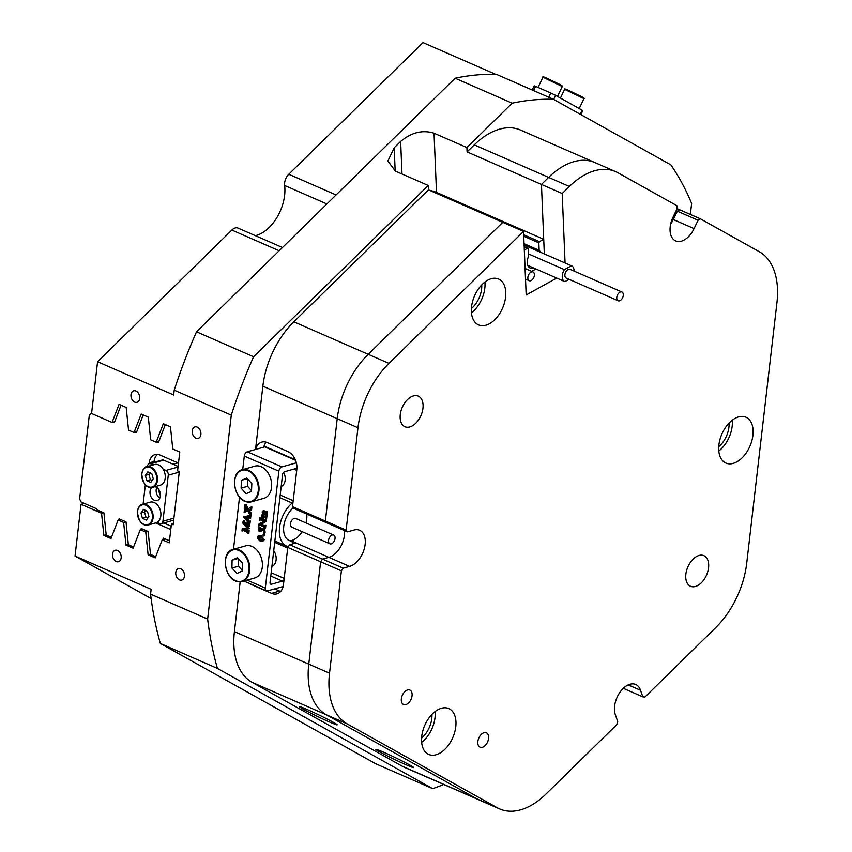 <?xml version="1.0" encoding="UTF-8"?>
<svg xmlns="http://www.w3.org/2000/svg" width="852" height="852" viewBox="0 0 852 852"><rect width="100%" height="100%" fill="white"/><g stroke="black" fill="none" stroke-linecap="round" stroke-linejoin="round"><path stroke-width="1.28" d="M179.484 579.882A5.964 4.217 -105.7 0 0 181.742 580.084A5.964 4.217 -105.7 0 0 184.469 574.738A5.964 4.217 -105.7 0 0 180.762 568.817A5.964 4.217 -105.7 0 0 178.505 568.614A5.964 4.217 -105.7 0 0 175.778 573.96A5.964 4.217 -105.7 0 0 179.484 579.882M195.917 438.173A5.964 4.217 -105.7 0 0 198.165 438.375A5.964 4.217 -105.7 0 0 200.902 433.029A5.964 4.217 -105.7 0 0 197.195 427.097A5.964 4.217 -105.7 0 0 194.938 426.905A5.964 4.217 -105.7 0 0 192.211 432.252A5.964 4.217 -105.7 0 0 195.917 438.173M116.202 561.521A5.964 4.217 -105.7 0 0 118.46 561.724A5.964 4.217 -105.7 0 0 121.186 556.377A5.964 4.217 -105.7 0 0 117.48 550.456A5.964 4.217 -105.7 0 0 115.222 550.254A5.964 4.217 -105.7 0 0 112.496 555.6A5.964 4.217 -105.7 0 0 116.202 561.521M134.68 402.101A5.964 4.217 -105.7 0 0 136.938 402.304A5.964 4.217 -105.7 0 0 139.664 396.947A5.964 4.217 -105.7 0 0 135.969 391.025A5.964 4.217 -105.7 0 0 133.711 390.823A5.964 4.217 -105.7 0 0 130.984 396.18A5.964 4.217 -105.7 0 0 134.68 402.101M524.055 243.693L539.146 250.296L538.837 242.841L523.746 236.238M524.31 250.019L527.654 248.177L528.346 248.635L528.655 256.09A10.011 6.113 113.6 0 0 529.795 267.837A10.011 6.113 113.6 0 0 530.125 267.997A10.011 6.113 113.6 0 0 533.586 267.954M540.456 252.224A10.011 6.113 113.6 0 0 539.146 250.296M443.732 784.479A369.491 225.705 -66.4 0 1 432.688 788.664L375.615 763.712L160.368 643.473L217.441 668.426A369.491 225.705 -66.4 0 1 207.643 619.074L231.286 415.126L174.223 390.173L173.67 394.998L97.575 361.727L231.85 230.061A9.532 5.826 -66.4 0 1 238.017 228.08L282.47 247.517M405.999 764.734A20.98 0.99 -154.3 0 0 413.678 767.567A20.98 0.99 -154.3 0 0 403.486 761.677A20.98 0.99 -154.3 0 0 383.56 752.199A20.98 0.99 -154.3 0 0 375.87 749.377A20.98 0.99 -154.3 0 0 386.062 755.266A20.98 0.99 -154.3 0 0 405.999 764.734M329.49 722.006A20.98 0.99 -154.3 0 0 337.179 724.839A20.98 0.99 -154.3 0 0 326.987 718.95A20.98 0.99 -154.3 0 0 307.05 709.471A20.98 0.99 -154.3 0 0 299.372 706.638A20.98 0.99 -154.3 0 0 309.564 712.528A20.98 0.99 -154.3 0 0 329.49 722.006M151.134 598.551L75.04 556.047L81.046 504.277L101.537 513.234L103.859 535.418L110.984 538.539L118.119 520.018L123.615 522.425L125.989 545.099L133.114 548.209L140.26 529.699L145.756 532.106L148.12 554.78L155.245 557.89L162.242 539.774L169.239 542.841L171.422 524.012L173.148 524.768L179.314 471.625L177.589 470.868L179.772 452.05L172.764 448.993L170.453 426.809L163.328 423.689L156.182 442.209L150.687 439.802L148.312 417.129L141.187 414.019L134.041 432.528L128.546 430.122L126.181 407.448L119.056 404.338L112.059 422.454L91.334 413.39L89.353 414.849L79.598 498.984L81.068 501.956L96.627 508.761L96.532 509.645L103.923 512.883L106.202 535.045L111.442 537.335M75.04 556.047L151.134 589.307L150.57 594.132L207.643 619.074M97.575 361.727L91.569 413.497M248.869 583.194A14.303 10.128 -105.7 0 0 250.797 584.291L271.543 593.354A14.303 10.128 -105.7 0 0 276.964 593.844A14.303 10.128 -105.7 0 0 283.46 584.61L287.774 547.41L289.659 544.737L322.514 559.104L320.629 561.777L287.774 547.41M291.011 540.679L296.134 542.916A19.543 11.939 -66.4 0 1 295.953 542.969L349.565 566.399L343.26 568.178L341.386 570.851L329.522 673.208A71.515 43.686 113.6 0 0 347.158 723.891L497.323 807.781A71.515 43.686 113.6 0 0 499.655 808.931L478.899 799.858A71.515 43.686 -66.4 0 1 476.577 798.707L326.401 714.817L476.577 798.707A71.515 43.686 113.6 0 0 478.899 799.858L404.54 767.354A71.515 43.686 -66.4 0 1 402.208 766.193L252.043 682.314A71.515 43.686 -66.4 0 1 234.406 631.62L240.179 581.863M234.406 631.62L308.765 664.134L320.629 561.777L308.765 664.134A71.515 43.686 113.6 0 0 326.401 714.817A71.515 43.686 -66.4 0 1 308.765 664.134L329.522 673.208M690.365 214.438L691.632 203.436A369.491 225.705 -66.4 0 0 670.843 164.873L553.406 99.269A369.491 225.705 -66.4 0 0 512.169 103.177L466.907 147.566L467.088 151.922L474.255 144.893A71.515 43.686 -66.4 0 1 520.54 130.058L594.898 162.562A71.515 43.686 113.6 0 0 548.613 177.408L541.446 184.437L548.613 177.408A71.515 43.686 -66.4 0 1 594.898 162.562A71.515 43.686 113.6 0 1 597.231 163.722M467.088 151.922L562.192 193.51L569.37 186.471L474.255 144.893M326.891 203.958L284.621 185.47A35.752 21.843 -66.4 0 1 255.334 235.653M284.621 185.47A9.532 5.826 -66.4 0 1 288.753 174.266L423.018 42.6L495.523 74.294M81.046 504.277L84.284 503.362M553.406 99.269L496.343 74.316A369.491 225.705 -66.4 0 0 455.106 78.235L512.169 103.177M174.223 390.173A369.491 225.705 -66.4 0 1 196.514 331.801L253.576 356.754A369.491 225.705 -66.4 0 0 231.286 415.126M160.368 643.473A369.491 225.705 -66.4 0 1 150.57 594.132M255.525 449.462L262.863 386.169A71.515 43.686 -66.4 0 1 293.844 321.8L428.428 189.826L428.247 185.47L253.576 356.754M217.441 668.426L432.688 788.664M196.514 331.801L455.106 78.235M292.502 506.674L325.357 521.03L326.721 522.798L293.865 508.431L292.502 506.674L296.815 469.473A14.303 10.128 -105.7 0 0 287.976 451.645L267.23 442.571A14.303 10.128 -105.7 0 0 261.809 442.092A14.303 10.128 -105.7 0 0 255.643 449.43M325.357 521.03L337.222 418.673L325.357 521.03L346.114 530.104L347.478 531.861L326.721 522.798L325.357 521.03M293.844 321.8L368.202 354.315A71.515 43.686 113.6 0 0 337.222 418.673A71.515 43.686 -66.4 0 1 368.202 354.315L388.959 363.378L523.543 231.414L502.786 222.34L368.202 354.315L502.786 222.34L428.428 189.826M677.127 208.655L679.63 209.752L677.319 211.179L676.158 210.678M523.682 234.747L539.454 241.648L543.714 239.295L541.446 184.437L544.322 253.917M539.454 241.648L538.837 242.841M341.386 570.851L320.629 561.777L322.514 559.104L328.808 557.336A19.543 11.939 113.6 0 0 344.453 530.551A19.543 11.939 -66.4 0 1 328.808 557.336L322.514 559.104L343.26 568.178M569.37 186.471A71.515 43.686 113.6 0 1 615.655 171.635A71.515 43.686 113.6 0 1 617.988 172.796L676.925 205.715L677.159 208.58L673.155 216.919A19.543 11.939 113.6 0 0 675.657 240.914A19.543 11.939 113.6 0 0 694.061 228.602L673.304 219.528A19.543 11.939 -66.4 0 1 670.63 224.14A19.543 11.939 113.6 0 0 673.304 219.528L677.319 211.179L679.63 209.752L700.376 218.826L698.076 220.253L677.319 211.179L673.304 219.528L672.196 219.039M471.39 308.53A20.267 12.375 113.6 0 0 481.731 284.898M718.737 446.693A20.267 12.375 113.6 0 0 729.067 423.061M421.591 738.077A20.267 12.375 113.6 0 0 431.921 714.434M466.907 147.566L434.041 133.21L436.501 192.414L543.714 239.295M401.995 174L400.642 141.443L394.199 147.758L387.873 161.028L395.392 171.114L428.247 185.47M400.642 141.443C411.463 132.39 422.592 129.653 434.041 133.21M173.297 523.49L171.422 524.012M103.475 512.691L101.537 513.234M106.17 534.768L103.859 535.418M120.388 519.39L118.119 520.018M125.883 521.786L123.615 522.425M128.322 544.439L125.989 545.099M142.529 529.06L140.26 529.699M148.024 531.467L145.756 532.106M150.463 554.119L148.12 554.78M165.16 538.954L162.242 539.774M114.722 421.708L112.059 422.454M136.735 431.772L134.041 432.528M158.866 441.442L156.182 442.209M436.501 192.414A23.835 11.768 -2.4 0 0 429.738 190.401M527.654 248.177L524.172 246.643M295.953 542.969L289.659 544.737M274.642 588.892L279.648 591.075A14.303 10.128 -105.7 0 0 280.659 591.458M266.218 442.199A14.303 10.128 -105.7 0 0 263.747 447.151M628.222 684.901L640.523 690.269A19.543 11.939 113.6 0 0 636.369 684.806A19.543 11.939 113.6 0 0 635.73 684.486A19.543 11.939 113.6 0 0 619.596 692.772A19.543 11.939 113.6 0 0 615.41 714.903L617.689 721.474L616.752 724.669L545.94 794.096A71.515 43.686 113.6 0 1 499.655 808.931M349.565 566.399A19.543 11.939 113.6 0 0 364.102 549.412A19.543 11.939 113.6 0 0 360.321 530.604A19.543 11.939 113.6 0 0 359.682 530.285A19.543 11.939 113.6 0 0 353.772 530.093L347.478 531.861M418.843 396.414A16.689 10.192 -66.4 0 1 420.75 415.968A16.689 10.192 -66.4 0 1 404.924 426.714A16.689 10.192 -66.4 0 1 404.38 426.447A16.689 10.192 -66.4 0 1 402.474 406.894A16.689 10.192 -66.4 0 1 418.3 396.137A16.689 10.192 -66.4 0 1 418.843 396.414M704.444 555.951A16.689 10.192 -66.4 0 1 706.351 575.505A16.689 10.192 -66.4 0 1 690.525 586.261A16.689 10.192 -66.4 0 1 689.982 585.984A16.689 10.192 -66.4 0 1 688.075 566.431A16.689 10.192 -66.4 0 1 703.901 555.674A16.689 10.192 -66.4 0 1 704.444 555.951M479.804 747.076A7.87 4.803 113.6 0 0 480.059 747.204A7.87 4.803 113.6 0 0 487.514 742.135A7.87 4.803 113.6 0 0 486.609 732.922A7.87 4.803 113.6 0 0 486.354 732.795A7.87 4.803 113.6 0 0 478.899 737.864A7.87 4.803 113.6 0 0 479.804 747.076M403.294 704.348A7.87 4.803 113.6 0 0 403.55 704.476A7.87 4.803 113.6 0 0 411.015 699.407A7.87 4.803 113.6 0 0 410.11 690.184A7.87 4.803 113.6 0 0 409.855 690.056A7.87 4.803 113.6 0 0 402.4 695.125A7.87 4.803 113.6 0 0 403.294 704.348M427.917 754.031A25.027 15.293 113.6 0 0 428.737 754.435A25.027 15.293 113.6 0 0 452.465 738.311A25.027 15.293 113.6 0 0 449.6 708.971A25.027 15.293 113.6 0 0 448.791 708.566A25.027 15.293 113.6 0 0 425.052 724.701A25.027 15.293 113.6 0 0 427.917 754.031M421.644 742.38A25.027 15.293 113.6 0 0 435.116 711.558M477.727 324.495A25.027 15.293 113.6 0 0 478.536 324.9A25.027 15.293 113.6 0 0 502.275 308.765A25.027 15.293 113.6 0 0 499.41 279.435A25.027 15.293 113.6 0 0 498.59 279.03A25.027 15.293 113.6 0 0 474.862 295.154A25.027 15.293 113.6 0 0 477.727 324.495M471.454 312.833A25.027 15.293 113.6 0 0 484.926 282.023M725.063 462.657A25.027 15.293 113.6 0 0 725.883 463.062A25.027 15.293 113.6 0 0 749.611 446.927A25.027 15.293 113.6 0 0 746.746 417.597A25.027 15.293 113.6 0 0 745.937 417.192A25.027 15.293 113.6 0 0 722.208 433.327A25.027 15.293 113.6 0 0 725.063 462.657M718.8 450.996A25.027 15.293 113.6 0 0 732.273 420.185M388.959 363.378A71.515 43.686 113.6 0 0 357.978 427.747L346.114 530.104M640.523 690.269L642.813 696.84L644.932 697.032L715.733 627.594A71.515 43.686 113.6 0 0 746.714 563.225L776.96 302.439A71.515 43.686 113.6 0 0 759.324 251.745L700.376 218.826M694.061 228.602L698.076 220.253M565.068 262.991L562.192 193.51M523.543 231.414L526.174 294.973L556.718 278.072M535.972 268.998L531.669 271.373M623.313 688.32L642.813 696.84M331.918 543.597A4.771 2.907 113.6 0 0 334.932 539.114A4.771 2.907 113.6 0 0 333.696 535.056A4.771 2.907 113.6 0 0 331.662 535.258A4.771 2.907 113.6 0 0 328.648 539.742A4.771 2.907 113.6 0 0 329.884 543.8A4.771 2.907 113.6 0 0 331.918 543.597M333.696 535.056L295.655 518.421A4.771 2.907 113.6 0 0 293.62 518.623A4.771 2.907 113.6 0 0 290.607 523.107A4.771 2.907 113.6 0 0 291.831 527.164L329.884 543.8M306.731 514.054A19.074 11.651 -66.4 0 1 305.985 522.947M302.172 531.68A19.074 11.651 -66.4 0 1 294.26 539.454A19.074 11.651 -66.4 0 1 290.479 540.775M271.905 566.442A10.245 7.253 -105.7 0 0 276.091 559.977A10.245 7.253 -105.7 0 0 273.737 550.658M281.181 486.46A10.011 7.093 -105.7 0 0 285.164 480.187A10.011 7.093 -105.7 0 0 283.588 472.285M233.48 549.295L239.518 497.153M242.724 469.58L244.29 456.054A3.813 2.332 -66.4 0 1 247.293 451.784L264.791 446.853A3.813 2.332 -66.4 0 1 265.909 446.906L295.335 459.771M247.112 580.127L265.313 588.082L278.87 471.177L244.29 456.054M262.15 511.882L262.991 510.987L266.037 512.116L266.506 511.615L266.229 514.044L263.673 512.148L262.597 512.542L263.044 514.086L266.154 514.672L265.867 517.1L263.311 515.204L262.235 515.62L262.64 517.121L265.792 517.728L265.515 520.146L263.13 518.335L261.894 518.57L261.596 516.663L262.427 517.026L261.798 514.917L262.778 514.001L262.15 511.882L263.96 510.71L263.13 511.605L263.96 510.71L266.335 511.615M266.09 512.095L267.475 511.349L267.198 513.767L266.229 514.044M263.928 511.722L263.971 513.788L265.973 514.672M265.962 514.789L267.123 514.395L266.846 516.823L265.867 517.1M263.566 514.8L263.619 516.845L265.622 517.728M265.6 517.846L266.772 517.452L266.484 519.88L265.515 520.146M263.012 517.941L262.065 518.57M260.574 524.704L258.774 526.174L258.827 524.161L263.854 521.307L259.807 519.635M260.701 519.39L259.264 520.402L259.572 517.771L260.542 517.494L261.489 519.017L266.442 521.179L261.127 524.395L265.387 526.099M259.572 517.771L260.52 519.294L265.462 521.456L260.148 524.662L264.418 526.376L265.856 525.354L265.547 527.984L264.578 528.261L263.63 526.738L259.594 524.981L258.87 525.705L259.839 525.428M260.808 528.464L259.69 529.316L260.243 531.115L259.178 531.542L258.188 528.964L258.806 527.782L260.552 527.463L261.745 529.092M259.775 527.505L260.552 527.463L259.775 527.505M258.806 527.782L260.776 529.369L262.576 528.304L264.684 529.582L265.142 532.212L263.587 533.576L263.843 531.595L262.299 529.603M262.736 529.475L261.127 531.137L259.327 528.666M264.791 535.29L264.216 535.706L264.365 534.438L263.396 534.715L263.811 535.557L264.791 535.29M264.28 539.689L263.087 541.009L260.03 540.988L257.389 538.379L258.092 536.036L261.468 535.94L264.28 539.689L262.107 541.276M245.781 524.47L249.391 528.666L243.076 529.816L247.719 531.691L249.157 530.668L248.848 533.299L247.719 533.501L247.581 532.468L243.15 530.402L242.117 531.052L243.512 529.976M244.236 529.625L248.699 531.414M242.543 530.253L241.957 530.988L242.202 528.826L247.048 527.92M242.202 528.826L247.133 528.016L242.863 523.181L243.108 521.083L244.236 520.881L245.025 522.329L249.54 524.15M249.87 523.352L249.636 526.557L248.656 526.834L248.369 525.727L243.8 523.607L248.433 528.836L249.402 528.559M248.624 517.366L248.294 520.189L249.146 521.136L248.198 521.424L249.316 521.2L249.04 523.586L243.502 516.876L249.987 515.428L249.636 518.421L249.189 517.42L247.676 517.441L247.325 520.465L248.198 521.424M248.954 521.765L250.286 520.923L250.009 523.309L249.04 523.586M243.534 516.663L249.561 515.971M249.53 516.003L250.957 515.162L250.605 518.154L249.636 518.421M244.993 504.778L247.325 509.262L250.935 507.217L250.563 510.444L249.924 509.443L247.911 510.22L249.753 513.032L250.318 512.521L250.009 515.204L247.538 510.369L244.098 512.553L244.503 509.07L244.929 510.071L246.952 509.411L245.28 506.94L244.673 507.515L244.993 504.778L246.132 504.576L248.23 508.889M250.776 507.142L251.904 506.94L251.532 510.167L250.563 510.444M250.083 509.453L248.89 509.943L250.733 512.766M249.998 512.968L251.287 512.254L250.978 514.938L250.009 515.204M247.602 510.465L244.258 512.627M244.503 509.07L245.472 508.804L246.43 509.752M292.374 543.97L292.385 543.906A3.813 2.332 113.6 0 0 291.32 541.137A3.813 2.332 113.6 0 0 290.979 541.041A19.543 11.939 -66.4 0 1 289.222 540.519A19.543 11.939 -66.4 0 1 283.791 526.099A19.543 11.939 -66.4 0 1 293.333 507.739M265.313 588.082A3.813 2.332 113.6 0 0 266.378 590.851A3.813 2.332 113.6 0 0 267.496 590.905L283.13 586.506M247.293 451.784L281.874 466.907L296.358 462.828M287.816 547.357A2.386 1.459 -66.4 0 0 287.156 546.366A2.386 1.459 -66.4 0 0 287.124 546.356A25.741 15.73 -66.4 0 1 286.741 546.196A25.741 15.73 -66.4 0 1 279.584 527.218A25.741 15.73 -66.4 0 1 292.151 503.031L279.882 497.674M270.212 583.705L271.405 584.227A2.386 1.459 -66.4 0 1 270.712 584.206A2.386 1.459 -66.4 0 1 270.041 582.47L282.576 474.415A2.386 1.459 -66.4 0 1 284.451 471.752L295.474 468.643A2.386 1.459 -66.4 0 1 296.166 468.675A2.386 1.459 -66.4 0 1 296.805 469.569M271.405 584.227L282.427 581.128L270.787 576.048M281.874 466.907A3.813 2.332 113.6 0 0 278.87 471.177M284.067 579.371A2.386 1.459 -66.4 0 1 282.427 581.128M293.077 501.679A2.386 1.459 -66.4 0 1 292.151 503.031M243.108 521.083L243.395 522.191L247.836 524.257L249.998 523.405M249.029 523.671L248.656 526.834M248.805 523.991L247.836 524.257L248.571 524.417M243.395 522.191L244.375 521.925M243.235 521.413L244.215 521.147M243.267 521.158L244.236 520.881M248.017 530.871L249.157 530.668M248.188 530.945L247.879 533.576M247.964 531.254L246.995 531.531L247.719 531.691M247.091 520.21L247.41 517.462L244.886 517.718L247.091 520.21M249.987 515.428L250.957 515.162M249.316 521.2L250.286 520.923M247.325 520.465L248.294 520.189M246.004 517.601L247.24 518.996M245.962 507.068L246.931 506.791M245.184 505.406L246.153 505.13M245.163 504.853L246.132 504.576M244.844 507.59L245.674 507.355M244.662 509.145L245.632 508.868M250.318 512.521L251.287 512.254M249.316 512.478L250.286 512.201M247.911 510.22L248.89 509.943M250.935 507.217L251.904 506.94M258.092 536.036L260.488 536.206L263.3 539.966M260.254 539.987L262.299 540.477L263.055 539.848L262.267 538.357L258.444 536.696L257.677 536.888L257.666 538.144L260.254 539.987L263.268 540.211M260.488 536.206L261.468 535.94M257.666 538.144L258.635 537.868L261.234 539.71M258.646 536.622L258.635 537.868M257.474 537.367L258.444 537.09M263.247 535.983L263.811 535.557L263.247 535.983L263.396 534.715L262.831 535.131M259.839 528.73L258.72 529.593L259.274 531.392L260.243 531.115M258.72 529.593L259.69 529.316M262.171 529.614L261.149 530.966L262.118 530.7M263.864 533.501L264.557 533.309M263.438 528.389L262.469 528.666L263.715 529.859L264.173 532.479L265.142 532.212M264.173 532.479L263.587 533.576M263.715 529.859L264.684 529.582M264.716 525.556L265.856 525.354M264.876 525.631L264.578 528.261M264.663 525.94L263.694 526.216L264.418 526.376M260.148 524.662L261.127 524.395M265.441 521.669L266.41 521.392M265.462 521.456L266.442 521.179M259.86 518.879L260.84 518.602M259.7 518.112L260.68 517.835M259.732 517.846L260.701 517.569M260.456 519.816L259.455 520.221L260.435 519.944M261.596 516.663L262.171 516.504M265.792 517.728L266.772 517.452M262.64 517.121L263.619 516.845M262.299 516.248L263.268 515.971M262.235 515.62L263.215 515.343M263.311 515.204L262.64 515.055M266.154 514.672L267.123 514.395M263.044 514.086L264.013 513.82M263.002 514.054L263.971 513.788M262.597 512.542L263.566 512.265M266.506 511.615L267.475 511.349M265.515 511.956L266.314 511.732M263.375 513.745L262.778 514.001M160.442 495.651A13.11 9.287 74.3 0 1 158.642 489.272M151.933 487.504A7.146 5.059 -105.7 0 0 150.165 494.256A7.146 5.059 -105.7 0 0 154.457 500.316A7.146 5.059 -105.7 0 0 157.162 500.561A7.146 5.059 -105.7 0 0 160.432 494.139A7.146 5.059 -105.7 0 0 155.991 487.035A7.146 5.059 -105.7 0 0 154.894 486.705M173.68 520.189L161.198 523.703A3.813 2.705 -105.7 0 1 159.75 523.575L157.034 522.382M143.104 504.15L145.351 484.852M147.471 466.502L147.524 466.108A3.813 2.705 -105.7 0 1 149.249 463.648A3.813 2.705 -105.7 0 1 150.697 463.776L153.232 464.883M149.249 463.648L162.221 459.995A3.813 2.705 74.3 0 1 163.659 460.133L178.1 466.438M163.201 469.239L165.916 470.432L178.036 467.024M179.261 472.093L168.27 475.182L162.934 521.243L173.925 518.144M161.198 523.703A3.813 2.705 -105.7 0 0 162.934 521.243M168.27 475.182A3.813 2.705 -105.7 0 0 165.916 470.432M159.803 498.143A7.146 5.059 74.3 0 1 156.8 487.472M141.847 473.637A10.725 7.593 74.3 0 1 146.725 466.715C144.915 466.449 143.253 468.781 141.72 473.733C142.944 483.861 146.544 488.409 152.54 487.365L160.314 485.182A10.725 7.593 -105.7 0 0 165.192 478.26A10.725 7.593 -105.7 0 0 162.295 467.918A10.725 7.593 -105.7 0 0 154.5 464.532L146.725 466.715A10.725 7.593 74.3 0 1 154.51 470.102A10.725 7.593 74.3 0 1 157.407 480.443A10.725 7.593 74.3 0 1 152.54 487.365A10.725 7.593 74.3 0 1 141.826 473.861M153.285 478.867L151.805 473.595L147.833 471.848L145.33 475.395L146.81 480.677L150.783 482.413L153.285 478.867M150.016 472.807L148.898 474.394L150.367 479.665L152.167 480.453M150.367 479.665L146.81 480.677M148.898 474.394L145.33 475.395M137.481 511.285A10.725 7.593 74.3 0 1 142.359 504.363C140.559 504.086 138.887 506.429 137.353 511.381C138.578 521.509 142.177 526.046 148.173 525.013L155.948 522.819A10.725 7.593 -105.7 0 0 160.826 515.897A10.725 7.593 -105.7 0 0 157.929 505.555A10.725 7.593 -105.7 0 0 150.133 502.169L142.359 504.363A10.725 7.593 74.3 0 1 150.154 507.749A10.725 7.593 74.3 0 1 153.051 518.091A10.725 7.593 74.3 0 1 148.173 525.013A10.725 7.593 74.3 0 1 137.46 511.498M148.919 516.514L147.439 511.232L143.466 509.496L140.963 513.032L142.444 518.314L146.416 520.05L148.919 516.514M145.649 510.454L144.531 512.031L146.001 517.313L147.801 518.101M146.001 517.313L142.444 518.314M144.531 512.031L140.963 513.032M548.773 97.245L550.807 93.017L535.588 86.361L533.554 90.589M580.18 114.221L582.129 110.174L555.611 95.36L553.662 99.407M550.807 93.017L555.611 95.36M582.129 110.174L582.8 110.622L580.883 114.615M532.191 89.992L534.193 85.85L535.588 86.361M538.304 87.543L548.092 91.824M250.52 545.908A16.689 11.811 -105.7 0 0 245.664 545.866L233.022 549.423A16.689 11.811 74.3 0 1 237.878 549.465A16.689 11.811 74.3 0 1 249.593 565.59A16.689 11.811 74.3 0 1 242.064 581.543A16.689 11.811 74.3 0 1 237.207 581.501A16.689 11.811 74.3 0 1 225.492 565.377A16.689 11.811 74.3 0 1 233.022 549.423C220.774 551.627 224.108 578.934 237.09 581.511L242.064 581.543L254.705 577.986A16.689 11.811 -105.7 0 0 262.235 562.032A16.689 11.811 -105.7 0 0 250.52 545.908M237.378 557.698L232.095 560.19L231.925 568.06L237.048 573.449L242.341 570.957L242.511 563.087L237.378 557.698M238.56 558.944L238.411 566.239L242.351 570.382M238.411 566.239L231.925 568.06M238.134 558.486L232.095 560.19M260.116 466.3A16.689 11.811 -105.7 0 0 254.908 466.15L242.266 469.708A16.689 11.811 74.3 0 1 247.474 469.857A16.689 11.811 74.3 0 1 258.87 486.109A16.689 11.811 74.3 0 1 251.308 501.839A16.689 11.811 74.3 0 1 246.09 501.69A16.689 11.811 74.3 0 1 234.705 485.427A16.689 11.811 74.3 0 1 242.266 469.708C230.21 471.88 233.182 498.654 245.972 501.69L251.308 501.839L263.939 498.282A16.689 11.811 -105.7 0 0 271.5 482.551A16.689 11.811 -105.7 0 0 260.116 466.3M246.803 478.036L241.435 480.304L241.095 488.132L246.121 493.681L251.489 491.423L251.83 483.595L246.803 478.036M247.879 479.229L247.57 486.3L251.521 490.667M247.57 486.3L241.095 488.132M247.346 478.643L241.435 480.304M623.313 294.568A4.771 2.907 113.6 0 0 621.949 292.012A4.771 2.907 113.6 0 0 618.456 293.439A4.771 2.907 113.6 0 0 616.763 298.2A4.771 2.907 113.6 0 0 618.126 300.756A4.771 2.907 113.6 0 0 621.609 299.329A4.771 2.907 113.6 0 0 623.313 294.568M621.949 292.012L570.063 269.328A4.771 2.907 113.6 0 0 566.58 270.755A4.771 2.907 113.6 0 0 564.876 275.515A4.771 2.907 113.6 0 0 566.25 278.072L618.126 300.756M569.104 279.318L564.908 281.639A8.584 5.24 -66.4 0 1 564.716 281.565A8.584 5.24 -66.4 0 1 564.407 269.626L571.404 265.76A8.584 5.24 -66.4 0 1 571.596 265.835A8.584 5.24 -66.4 0 1 574.056 270.435A8.584 5.24 -66.4 0 1 574.056 271.074M528.57 253.96L564.407 269.626M524.108 245.088L571.404 265.76M534.396 274.514A4.771 2.907 113.6 0 0 533.022 271.958A4.771 2.907 113.6 0 0 529.539 273.385A4.771 2.907 113.6 0 0 527.835 278.146A4.771 2.907 113.6 0 0 529.198 280.702A4.771 2.907 113.6 0 0 532.692 279.275A4.771 2.907 113.6 0 0 534.396 274.514M140.814 529.55L141.219 528.485L148.141 531.52L150.495 554.418L155.714 556.697M162.796 539.625L163.35 538.166L168.547 540.434L169.612 539.657M155.607 522.915L170.783 529.55M178.483 463.126L159.92 455A12.876 9.116 -105.7 0 0 155.043 454.574A12.876 9.116 -105.7 0 0 149.196 462.881L149.1 463.701M179.655 453.019L179.016 451.72M165.331 424.573L158.461 442.507L157.151 441.932M143.2 414.892L136.331 432.827L135.021 432.252M121.037 405.211L114.402 422.539L113.359 422.091M118.673 519.869L119.078 518.815L126.011 521.839L128.354 544.737L133.572 547.016M169.548 540.157L168.547 540.434M163.754 522.979L171.167 526.227M157.609 454.372A12.876 9.116 -105.7 0 0 154.052 461.507L153.956 462.327M279.168 250.754L231.85 230.061M288.753 174.266L336.071 194.948M357.978 427.747L262.863 386.169M347.158 723.891L252.043 682.314M402.208 766.193L497.323 807.781M394.199 147.758L395.168 171.007M279.648 591.075L271.543 593.354M295.559 460.304L264.791 446.853M287.699 548.049L274.695 542.362M271.17 572.725L284.185 578.412M280.18 495.023L293.195 500.71M296.709 470.347L293.855 469.101M244.055 522.606L245.025 522.329M245.642 511.125L246.611 510.859M260.52 519.294L261.489 519.017M263.8 511.211L264.77 510.934M163.659 460.133L150.697 463.776M156.747 480.379A10.245 7.253 -105.7 0 0 150.41 467.61A10.245 7.253 -105.7 0 0 141.869 473.882A10.245 7.253 -105.7 0 0 148.205 486.652A10.245 7.253 -105.7 0 0 156.747 480.379M152.38 518.027A10.245 7.253 -105.7 0 0 146.043 505.257A10.245 7.253 -105.7 0 0 137.502 511.519A10.245 7.253 -105.7 0 0 143.839 524.299A10.245 7.253 -105.7 0 0 152.38 518.027M564.62 89.332C564.099 88.651 565.11 88.842 567.656 89.918L581.959 96.819C584.035 97.959 584.696 98.566 583.961 98.64L564.62 89.332L560.435 98.055M566.133 89.769L581.937 96.808M542.948 77.223C542.426 76.542 543.438 76.744 545.983 77.809L560.286 84.71C562.352 85.85 563.023 86.457 562.277 86.531L542.948 77.223L538.038 87.436M544.46 77.66L560.254 84.699M237.548 550.009A16.209 11.481 -105.7 0 0 225.333 562.267A16.209 11.481 -105.7 0 0 236.888 581.139A16.209 11.481 -105.7 0 0 249.103 568.88A16.209 11.481 -105.7 0 0 237.548 550.009M247.133 470.4A16.209 11.481 -105.7 0 0 234.588 482.104A16.209 11.481 -105.7 0 0 245.791 501.327A16.209 11.481 -105.7 0 0 258.326 489.623A16.209 11.481 -105.7 0 0 247.133 470.4M154.052 461.507L149.196 462.881M615.655 171.635L594.898 162.562M274.855 540.999L286.741 546.196M266.378 590.851L243.906 581.032M264.482 535.727L263.502 536.004M264.109 534.417L263.13 534.694M259.998 527.409L259.029 527.686M263.715 510.753L262.746 511.019M177.94 462.881L173.084 464.244M579.2 108.534L583.961 98.64M557.517 96.425L562.277 86.531M273.801 565.185L271.99 565.696M282.566 485.608L281.235 485.981M527.803 265.43L564.716 281.565M524.108 245.078L571.596 265.835M533.022 271.958L525.077 268.486M529.198 280.702L525.514 279.083"/></g></svg>
